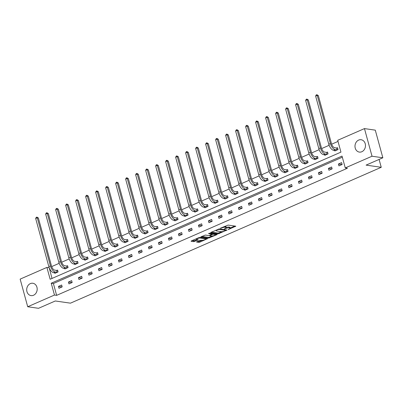 <?xml version="1.0" encoding="UTF-8"?>
<svg xmlns="http://www.w3.org/2000/svg" width="403" height="403" viewBox="0 0 403 403"><rect width="100%" height="100%" fill="white"/><g stroke="black" fill="none" stroke-linecap="round" stroke-linejoin="round"><path stroke-width="0.6" d="M228.148 229.599L235.775 226.194L228.123 225.091L220.386 228.224L221.846 227.932A2.514 0.635 164.7 0 1 225.217 227.252L225.856 227.342A2.514 0.635 164.7 0 1 226.264 227.559A2.514 0.635 164.7 0 1 225.201 228.415L224.194 229.03L225.796 228.501A2.514 0.635 164.7 0 1 229.171 227.821L229.811 227.912A2.514 0.635 164.7 0 1 230.219 228.128A2.514 0.635 164.7 0 1 229.156 228.99L228.148 229.599M30.346 283.606A6.241 5.224 98.2 0 1 32.829 283.254A6.241 5.224 98.2 0 1 37.177 288.689A6.241 5.224 98.2 0 1 33.535 295.253A6.241 5.224 98.2 0 1 31.051 295.606A6.241 5.224 98.2 0 1 26.709 290.17A6.241 5.224 98.2 0 1 30.346 283.606M358.64 140.088A6.241 5.224 98.2 0 1 361.123 139.735A6.241 5.224 98.2 0 1 365.466 145.171A6.241 5.224 98.2 0 1 361.823 151.735A6.241 5.224 98.2 0 1 359.34 152.087A6.241 5.224 98.2 0 1 354.998 146.652A6.241 5.224 98.2 0 1 358.64 140.088M196.81 241.735L196.604 242.067L198.75 242.379L199.802 242.163L207.56 238.652L199.782 237.478L198.729 237.694L191.304 240.939L191.098 241.276L193.692 241.649L197.923 240.047L198.13 239.709L196.84 239.523A2.101 0.529 164.7 0 1 196.498 239.342A2.101 0.529 164.7 0 1 197.863 238.44A2.101 0.529 164.7 0 1 200.205 238.052L205.243 238.778A2.101 0.529 164.7 0 1 205.59 238.959A2.101 0.529 164.7 0 1 204.225 239.866A2.101 0.529 164.7 0 1 201.878 240.253L199.984 240.344L196.81 241.735M364.463 128.592L375.289 130.154L382.85 157.785L366.09 165.114L381.248 167.295L70.454 303.167L55.297 300.981L38.537 308.305L27.711 306.748L20.15 279.118L46.909 267.416L50.148 279.254L340.943 152.127L337.704 140.294L364.463 128.592L372.024 156.223L345.265 167.925L342.026 156.087L51.231 283.213L54.47 295.046L27.711 306.748M382.85 157.785L372.024 156.223M342.333 157.21L53.398 283.526L56.632 295.359L347.431 168.237L345.265 167.925M56.632 295.359L54.47 295.046M218.315 233.826L227 230.027L219.348 228.929L210.87 232.385L210.663 232.722L218.315 233.826L218.114 233.08L221.892 231.675M217.01 234.642L208.532 238.102L200.754 236.929L205.318 235.06L208.422 235.508L209.474 235.292L211.913 234.103L208.558 233.569L209.439 233.186L217.217 234.304L217.01 234.642L216.91 234.264M381.248 167.295L379.092 159.427M64.747 268.489L64.878 268.972L68.082 267.572L67.573 265.703L66.853 266.02M84.746 259.744L84.877 260.232L88.081 258.832L87.572 256.963L86.852 257.275M104.74 251.004L104.876 251.487L108.08 250.087L107.566 248.223L106.845 248.535M124.739 242.263L124.87 242.747L128.073 241.347L127.565 239.478L126.844 239.795M144.737 233.518L144.868 234.002L148.072 232.602L147.563 230.738L146.843 231.05M164.731 224.778L164.867 225.262L168.071 223.861L167.562 221.993L166.842 222.31M184.73 216.033L184.861 216.522L188.07 215.116L187.556 213.252L186.836 213.565M204.729 207.293L204.86 207.777L208.064 206.376L207.555 204.507L206.835 204.825M224.728 198.553L224.859 199.037L228.063 197.636L227.554 195.767L226.834 196.085M244.722 189.808L244.858 190.292L248.062 188.891L247.548 187.027L246.827 187.34M264.721 181.068L264.852 181.552L268.055 180.151L267.547 178.282L266.826 178.6M284.72 172.323L284.85 172.811L288.054 171.406L287.546 169.542L286.825 169.854M304.713 163.583L304.849 164.066L308.053 162.666L307.544 160.797L306.824 161.114M324.712 154.838L324.843 155.326L328.052 153.926L327.538 152.057L326.818 152.369M338.011 141.418L331.644 144.203M329.145 145.292L321.644 148.571M319.146 149.664L311.645 152.944M309.146 154.037L301.645 157.316M299.147 158.409L291.646 161.684M289.147 162.777L281.652 166.056M279.148 167.149L271.652 170.429M269.154 171.522L261.653 174.801M259.154 175.889L251.653 179.169M249.155 180.262L241.654 183.541M239.155 184.634L231.654 187.914M229.156 189.007L221.655 192.281M219.156 193.375L211.661 196.654M209.157 197.747L201.661 201.026M199.163 202.12L191.662 205.394M189.163 206.487L181.662 209.767M179.164 210.86L171.663 214.139M169.164 215.232L161.663 218.512M159.165 219.6L151.664 222.879M149.165 223.972L141.67 227.252M139.166 228.345L131.67 231.624M129.172 232.717L121.671 235.992M119.172 237.085L111.671 240.364M109.173 241.457L101.672 244.737M99.173 245.83L91.672 249.109M89.174 250.198L81.673 253.477M79.174 254.57L71.679 257.849M69.175 258.943L61.679 262.222M59.181 263.315L51.68 266.59M49.181 267.683L52.007 278.443M334.712 150.47L334.843 150.954L338.046 149.553L337.538 147.684L336.817 148.002M314.713 159.21L314.849 159.694L318.053 158.293L317.539 156.429L316.818 156.742M294.719 167.955L294.85 168.439L298.054 167.038L297.545 165.17L296.825 165.487M274.72 176.695L274.851 177.179L278.055 175.779L277.546 173.915L276.826 174.227M254.721 185.435L254.852 185.924L258.061 184.524L257.547 182.655L256.827 182.967M234.722 194.181L234.858 194.664L238.062 193.264L237.553 191.395L236.833 191.712M214.728 202.921L214.859 203.404L218.063 202.004L217.555 200.14L216.834 200.452M194.73 211.666L194.861 212.149L198.064 210.749L197.556 208.88L196.835 209.197M174.731 220.406L174.867 220.889L178.071 219.489L177.557 217.625L176.836 217.937M154.737 229.146L154.868 229.634L158.072 228.234L157.563 226.365L156.843 226.677M134.738 237.891L134.869 238.375L138.073 236.974L137.564 235.105L136.844 235.423M114.739 246.631L114.87 247.12L118.079 245.714L117.565 243.85L116.845 244.163M94.74 255.376L94.876 255.86L98.08 254.459L97.571 252.59L96.851 252.908M74.746 264.116L74.877 264.6L78.081 263.199L77.572 261.335L76.852 261.648M54.748 272.861L54.879 273.345L58.082 271.944L57.574 270.075L56.853 270.393M49.075 267.728L46.909 267.416M53.398 283.526L51.231 283.213M58.455 286.412L61.659 285.012L62.173 286.881L58.964 288.281L58.455 286.412L62.052 286.931M68.455 282.04L71.658 280.639L72.167 282.508L68.963 283.908L68.455 282.04L72.051 282.558M78.454 277.672L81.658 276.272L82.167 278.135L78.963 279.536L78.454 277.672L82.051 278.191M88.453 273.299L91.657 271.899L92.166 273.763L88.962 275.168L88.453 273.299L92.045 273.818M98.448 268.927L101.657 267.527L102.166 269.395L98.962 270.796L98.448 268.927L102.045 269.446M108.447 264.559L111.651 263.154L112.165 265.023L108.961 266.423L108.447 264.559L112.044 265.073M118.447 260.187L121.651 258.786L122.164 260.65L118.961 262.051L118.447 260.187L122.044 260.706M128.446 255.814L131.65 254.414L132.164 256.283L128.955 257.683L128.446 255.814L132.043 256.333M138.446 251.442L141.649 250.041L142.158 251.91L138.954 253.311L138.446 251.442L142.042 251.961M148.445 247.074L151.649 245.674L152.158 247.538L148.954 248.938L148.445 247.074L152.042 247.593M158.444 242.702L161.648 241.301L162.157 243.165L158.953 244.571L158.444 242.702L162.036 243.221M168.439 238.329L171.648 236.929L172.157 238.798L168.953 240.198L168.439 238.329L172.036 238.848M178.438 233.962L181.642 232.556L182.156 234.425L178.952 235.826L178.438 233.962L182.035 234.475M188.438 229.589L191.642 228.189L192.155 230.053L188.952 231.453L188.438 229.589L192.035 230.108M198.437 225.217L201.641 223.816L202.155 225.685L198.946 227.085L198.437 225.217L202.034 225.735M208.437 220.844L211.64 219.444L212.149 221.312L208.945 222.713L208.437 220.844L212.033 221.363M218.436 216.476L221.64 215.076L222.149 216.94L218.945 218.34L218.436 216.476L222.033 216.995M228.436 212.104L231.639 210.704L232.148 212.572L228.944 213.973L228.436 212.104L232.027 212.623M238.43 207.731L241.639 206.331L242.148 208.2L238.944 209.6L238.43 207.731L242.027 208.25M248.429 203.364L251.633 201.963L252.147 203.827L248.943 205.228L248.429 203.364L252.026 203.878M258.429 198.991L261.633 197.591L262.146 199.455L258.943 200.86L258.429 198.991L262.026 199.51M268.428 194.619L271.632 193.218L272.146 195.087L268.937 196.488L268.428 194.619L272.025 195.138M278.428 190.246L281.632 188.846L282.14 190.715L278.936 192.115L278.428 190.246L282.024 190.765M288.427 185.879L291.631 184.478L292.14 186.342L288.936 187.743L288.427 185.879L292.024 186.398M298.427 181.506L301.63 180.106L302.139 181.975L298.935 183.375L298.427 181.506L302.018 182.025M308.421 177.134L311.63 175.733L312.139 177.602L308.935 179.003L308.421 177.134L312.018 177.652M318.42 172.766L321.624 171.366L322.138 173.23L318.934 174.63L318.42 172.766L322.017 173.285M328.42 168.394L331.624 166.993L332.137 168.857L328.934 170.262L328.42 168.394L332.017 168.912M338.419 164.021L341.623 162.621L342.137 164.489L338.928 165.89L338.419 164.021L342.016 164.54M230.219 228.128L230.017 227.383A2.514 0.635 164.7 0 0 229.604 227.166L229.811 227.912M226.254 227.504A2.514 0.635 164.7 0 1 228.969 227.07L229.604 227.166M226.264 227.559L226.063 226.813A2.514 0.635 164.7 0 0 225.65 226.597L225.856 227.342M224.345 226.496A2.514 0.635 164.7 0 1 225.015 226.501L225.65 226.597M230.199 228.043L234.763 226.048M211.474 232.123L218.114 233.08M225.64 230.032L225.987 229.881M225.509 230.581L225.65 230.345L218.935 229.378L217.282 229.927A2.514 0.635 164.7 0 0 216.22 230.788A2.514 0.635 164.7 0 0 216.633 231.005L221.222 231.665A2.514 0.635 164.7 0 0 224.597 230.979L225.509 230.581M216.204 234.158L215.313 234.551M212.023 235.987L209.384 237.14L209.59 237.886M201.691 236.4L208.331 237.357L209.384 237.14M211.64 235.972A2.101 0.529 164.7 0 0 213.983 235.584A2.101 0.529 164.7 0 0 215.348 234.682A2.101 0.529 164.7 0 0 215.006 234.501L213.232 234.244L210.069 235.377L209.867 235.715L211.64 235.972M212.29 233.599L211.973 233.71L212.18 234.46M191.909 240.677L194.543 240.687L197.112 239.563M197.415 241.468L199.601 241.417L202.23 240.269M205.55 238.818L206.422 238.435M336.601 148.017L334.671 147.74A4 1.939 -113.6 0 1 331.483 143.695L318.32 95.561L317.237 95.405L330.4 143.539A6 2.912 66.4 0 0 335.18 149.604L337.11 149.886L336.601 148.017L337.608 147.941M315.635 96.105L316.174 94.972L316.813 94.695L317.237 95.405L315.635 96.105L328.798 144.239A6 2.912 66.4 0 0 333.578 150.304L335.563 150.641M316.813 94.695L318.32 95.561M326.601 152.389L324.672 152.107A4 1.939 -113.6 0 1 321.488 148.062L308.32 99.934L307.237 99.778L320.405 147.906A6 2.912 66.4 0 0 325.186 153.976L327.115 154.253L326.601 152.389L327.609 152.314M305.635 100.478L306.174 99.345L306.814 99.062L307.237 99.778L305.635 100.478L318.803 148.606A6 2.912 66.4 0 0 323.579 154.676L325.564 155.009M306.814 99.062L308.32 99.934M316.602 156.757L314.672 156.48A4 1.939 -113.6 0 1 311.489 152.435L298.321 104.306L297.238 104.15L310.406 152.279A6 2.912 66.4 0 0 315.186 158.349L317.116 158.626L316.602 156.757L317.609 156.686M295.636 104.851L296.175 103.717L296.815 103.435L297.238 104.15L295.636 104.851L308.804 152.979A6 2.912 66.4 0 0 313.584 159.049L315.569 159.381M296.815 103.435L298.321 104.306M306.607 161.129L304.673 160.852A4 1.939 -113.6 0 1 301.489 156.807L288.321 108.674L287.238 108.518L300.406 156.651A6 2.912 66.4 0 0 305.187 162.716L307.116 162.998L306.607 161.129L307.61 161.054M285.636 109.218L286.175 108.085L286.815 107.808L287.238 108.518L285.636 109.218L298.804 157.351A6 2.912 66.4 0 0 303.585 163.416L305.57 163.754M286.815 107.808L288.321 108.674M296.608 165.502L294.679 165.225A4 1.939 -113.6 0 1 291.49 161.175L278.322 113.047L277.239 112.89L290.407 161.019A6 2.912 66.4 0 0 295.187 167.089L297.117 167.366L296.608 165.502L297.615 165.426M275.637 113.591L276.176 112.457L276.821 112.175L277.239 112.89L275.637 113.591L288.805 161.719A6 2.912 66.4 0 0 293.585 167.789L295.57 168.122M276.821 112.175L278.322 113.047M286.609 169.87L284.679 169.592A4 1.939 -113.6 0 1 281.49 165.547L268.322 117.419L267.239 117.263L280.407 165.391A6 2.912 66.4 0 0 285.188 171.461L287.117 171.738L286.609 169.87L287.616 169.799M265.637 117.963L266.182 116.83L266.821 116.548L267.239 117.263L265.637 117.963L278.805 166.091A6 2.912 66.4 0 0 283.586 172.162L285.571 172.494M266.821 116.548L268.322 117.419M276.609 174.242L274.68 173.965A4 1.939 -113.6 0 1 271.491 169.92L258.328 121.792L257.245 121.635L270.408 169.764A6 2.912 66.4 0 0 275.189 175.834L277.118 176.111L276.609 174.242L277.617 174.167M255.643 122.336L256.182 121.197L256.822 120.92L257.245 121.635L255.643 122.336L268.806 170.464A6 2.912 66.4 0 0 273.587 176.534L275.571 176.867M256.822 120.92L258.328 121.792M266.61 178.615L264.68 178.338A4 1.939 -113.6 0 1 261.492 174.287L248.329 126.159L247.246 126.003L260.409 174.136A6 2.912 66.4 0 0 265.189 180.201L267.118 180.479L266.61 178.615L267.617 178.539M245.644 126.703L246.183 125.57L246.822 125.293L247.246 126.003L245.644 126.703L258.807 174.837A6 2.912 66.4 0 0 263.587 180.902L265.572 181.234M246.822 125.293L248.329 126.159M256.61 182.987L254.681 182.705A4 1.939 -113.6 0 1 251.497 178.66L238.329 130.532L237.246 130.376L250.414 178.504A6 2.912 66.4 0 0 255.195 184.574L257.124 184.851L256.61 182.987L257.618 182.912M235.644 131.076L236.183 129.942L236.823 129.66L237.246 130.376L235.644 131.076L248.812 179.204A6 2.912 66.4 0 0 253.588 185.274L255.573 185.607M236.823 129.66L238.329 130.532M246.611 187.355L244.681 187.078A4 1.939 -113.6 0 1 241.498 183.033L228.33 134.904L227.247 134.748L240.415 182.876A6 2.912 66.4 0 0 245.195 188.947L247.125 189.224L246.611 187.355L247.618 187.284M225.645 135.448L226.184 134.315L226.824 134.033L227.247 134.748L225.645 135.448L238.813 183.577A6 2.912 66.4 0 0 243.593 189.647L245.578 189.979M226.824 134.033L228.33 134.904M236.616 191.727L234.682 191.45A4 1.939 -113.6 0 1 231.498 187.405L218.33 139.272L217.247 139.116L230.415 187.249A6 2.912 66.4 0 0 235.196 193.314L237.125 193.596L236.616 191.727L237.619 191.652M215.645 139.816L216.184 138.682L216.824 138.405L217.247 139.116L215.645 139.816L228.813 187.949A6 2.912 66.4 0 0 233.594 194.014L235.579 194.352M216.824 138.405L218.33 139.272M226.617 196.1L224.688 195.818A4 1.939 -113.6 0 1 221.499 191.773L208.331 143.644L207.248 143.488L220.416 191.616A6 2.912 66.4 0 0 225.196 197.687L227.126 197.964L226.617 196.1L227.624 196.024M205.646 144.188L206.185 143.055L206.83 142.773L207.248 143.488L205.646 144.188L218.814 192.317A6 2.912 66.4 0 0 223.594 198.387L225.579 198.719M206.83 142.773L208.331 143.644M216.618 200.467L214.688 200.19A4 1.939 -113.6 0 1 211.499 196.145L198.331 148.017L197.248 147.861L210.416 195.989A6 2.912 66.4 0 0 215.197 202.059L217.126 202.336L216.618 200.467L217.625 200.397M195.646 148.561L196.19 147.427L196.83 147.145L197.248 147.861L195.646 148.561L208.814 196.689A6 2.912 66.4 0 0 213.595 202.759L215.58 203.092M196.83 147.145L198.331 148.017M206.618 204.84L204.689 204.563A4 1.939 -113.6 0 1 201.5 200.518L188.337 152.384L187.254 152.228L200.417 200.362A6 2.912 66.4 0 0 205.198 206.432L207.127 206.709L206.618 204.84L207.626 204.764M185.652 152.933L186.191 151.795L186.831 151.518L187.254 152.228L185.652 152.933L198.815 201.062A6 2.912 66.4 0 0 203.596 207.132L205.58 207.464M186.831 151.518L188.337 152.384M196.619 209.212L194.689 208.935A4 1.939 -113.6 0 1 191.501 204.885L178.338 156.757L177.255 156.601L190.418 204.729A6 2.912 66.4 0 0 195.198 210.799L197.127 211.076L196.619 209.212L197.626 209.137M175.653 157.301L176.192 156.168L176.831 155.885L177.255 156.601L175.653 157.301L188.816 205.434A6 2.912 66.4 0 0 193.596 211.499L195.581 211.832M176.831 155.885L178.338 156.757M186.619 213.585L184.69 213.303A4 1.939 -113.6 0 1 181.506 209.258L168.338 161.129L167.255 160.973L180.423 209.102A6 2.912 66.4 0 0 185.204 215.172L187.133 215.449L186.619 213.585L187.627 213.509M165.653 161.674L166.192 160.54L166.832 160.258L167.255 160.973L165.653 161.674L178.821 209.802A6 2.912 66.4 0 0 183.597 215.872L185.582 216.204M166.832 160.258L168.338 161.129M176.62 217.952L174.69 217.675A4 1.939 -113.6 0 1 171.507 213.63L158.339 165.502L157.256 165.346L170.424 213.474A6 2.912 66.4 0 0 175.204 219.544L177.134 219.821L176.62 217.952L177.627 217.882M155.654 166.046L156.193 164.913L156.832 164.631L157.256 165.346L155.654 166.046L168.822 214.174A6 2.912 66.4 0 0 173.602 220.245L175.587 220.577M156.832 164.631L158.339 165.502M166.625 222.325L164.691 222.048A4 1.939 -113.6 0 1 161.507 218.003L148.339 169.87L147.256 169.713L160.424 217.847A6 2.912 66.4 0 0 165.205 223.912L167.134 224.194L166.625 222.325L167.628 222.249M145.654 170.414L146.193 169.28L146.833 169.003L147.256 169.713L145.654 170.414L158.822 218.547A6 2.912 66.4 0 0 163.603 224.612L165.588 224.95M146.833 169.003L148.339 169.87M156.626 226.698L154.697 226.415A4 1.939 -113.6 0 1 151.508 222.37L138.34 174.242L137.257 174.086L150.425 222.214A6 2.912 66.4 0 0 155.205 228.284L157.135 228.561L156.626 226.698L157.633 226.622M135.655 174.786L136.194 173.653L136.839 173.371L137.257 174.086L135.655 174.786L148.823 222.914A6 2.912 66.4 0 0 153.603 228.985L155.588 229.317M136.839 173.371L138.34 174.242M146.627 231.065L144.697 230.788A4 1.939 -113.6 0 1 141.508 226.743L128.34 178.615L127.257 178.458L140.425 226.587A6 2.912 66.4 0 0 145.206 232.657L147.135 232.934L146.627 231.065L147.634 230.995M125.655 179.159L126.199 178.025L126.839 177.743L127.257 178.458L125.655 179.159L138.823 227.287A6 2.912 66.4 0 0 143.604 233.357L145.589 233.69M126.839 177.743L128.34 178.615M136.627 235.438L134.698 235.161A4 1.939 -113.6 0 1 131.509 231.115L118.346 182.982L117.263 182.826L130.426 230.959A6 2.912 66.4 0 0 135.207 237.024L137.136 237.307L136.627 235.438L137.635 235.362M115.661 183.531L116.2 182.393L116.84 182.116L117.263 182.826L115.661 183.531L128.824 231.66A6 2.912 66.4 0 0 133.605 237.73L135.589 238.062M116.84 182.116L118.346 182.982M126.628 239.81L124.698 239.533A4 1.939 -113.6 0 1 121.51 235.483L108.347 187.355L107.263 187.199L120.426 235.327A6 2.912 66.4 0 0 125.207 241.397L127.136 241.674L126.628 239.81L127.635 239.735M105.662 187.899L106.201 186.765L106.84 186.483L107.263 187.199L105.662 187.899L118.825 236.027A6 2.912 66.4 0 0 123.605 242.097L125.59 242.43M106.84 186.483L108.347 187.355M116.628 244.178L114.699 243.901A4 1.939 -113.6 0 1 111.515 239.856L98.347 191.727L97.264 191.571L110.432 239.699A6 2.912 66.4 0 0 115.213 245.77L117.142 246.047L116.628 244.178L117.636 244.107M95.662 192.271L96.201 191.138L96.841 190.856L97.264 191.571L95.662 192.271L108.83 240.4A6 2.912 66.4 0 0 113.606 246.47L115.59 246.802M96.841 190.856L98.347 191.727M106.629 248.55L104.699 248.273A4 1.939 -113.6 0 1 101.516 244.228L88.348 196.1L87.265 195.944L100.433 244.072A6 2.912 66.4 0 0 105.213 250.142L107.143 250.419L106.629 248.55L107.636 248.48M85.663 196.644L86.202 195.505L86.841 195.228L87.265 195.944L85.663 196.644L98.831 244.772A6 2.912 66.4 0 0 103.611 250.842L105.596 251.175M86.841 195.228L88.348 196.1M96.634 252.923L94.7 252.646A4 1.939 -113.6 0 1 91.516 248.601L78.348 200.467L77.265 200.311L90.433 248.444A6 2.912 66.4 0 0 95.214 254.51L97.143 254.787L96.634 252.923L97.637 252.847M75.663 201.011L76.202 199.878L76.842 199.601L77.265 200.311L75.663 201.011L88.831 249.145A6 2.912 66.4 0 0 93.612 255.21L95.597 255.542M76.842 199.601L78.348 200.467M86.635 257.295L84.706 257.013A4 1.939 -113.6 0 1 81.517 252.968L68.349 204.84L67.266 204.684L80.434 252.812A6 2.912 66.4 0 0 85.214 258.882L87.144 259.159L86.635 257.295L87.642 257.22M65.664 205.384L66.203 204.25L66.848 203.968L67.266 204.684L65.664 205.384L78.832 253.512A6 2.912 66.4 0 0 83.612 259.582L85.597 259.915M66.848 203.968L68.349 204.84M76.635 261.663L74.706 261.386A4 1.939 -113.6 0 1 71.517 257.341L58.349 209.212L57.266 209.056L70.434 257.185A6 2.912 66.4 0 0 75.215 263.255L77.144 263.532L76.635 261.663L77.643 261.592M55.664 209.756L56.208 208.623L56.848 208.341L57.266 209.056L55.664 209.756L68.832 257.885A6 2.912 66.4 0 0 73.613 263.955L75.598 264.287M56.848 208.341L58.349 209.212M66.636 266.035L64.707 265.758A4 1.939 -113.6 0 1 61.518 261.713L48.355 213.58L47.272 213.424L60.435 261.557A6 2.912 66.4 0 0 65.215 267.622L67.145 267.904L66.636 266.035L67.644 265.96M45.67 214.124L46.209 212.991L46.849 212.713L47.272 213.424L45.67 214.124L58.833 262.257A6 2.912 66.4 0 0 63.614 268.322L65.598 268.66M46.849 212.713L48.355 213.58M56.637 270.408L54.707 270.131A4 1.939 -113.6 0 1 51.519 266.081L38.356 217.952L37.272 217.796L50.435 265.925A6 2.912 66.4 0 0 55.216 271.995L57.145 272.272L56.637 270.408L57.644 270.332M35.671 218.497L36.21 217.363L36.849 217.081L37.272 217.796L35.671 218.497L48.834 266.625A6 2.912 66.4 0 0 53.614 272.695L55.599 273.027M36.849 217.081L38.356 217.952M228.803 229.141L228.884 229.453M220.894 228.002L220.98 228.31M224.849 228.572L224.934 228.884M228.969 227.07L229.171 227.821M225.705 228.169L225.796 228.501M225.015 226.501L225.217 227.252M221.761 227.624L221.846 227.932M235.468 226.148L235.569 226.531M226.693 229.987L226.793 230.365M219.167 232.863L219.373 233.609M225.504 229.816L225.65 230.345M218.824 228.975L218.935 229.378M218.114 229.221L218.194 229.529M217.202 229.619L217.282 229.927M208.331 237.357L208.532 238.102M211.64 233.503L211.787 234.037M214.859 233.967L215.006 234.501M213.086 233.71L213.232 234.244M209.983 235.07L210.069 235.377M205.097 238.249L205.243 238.778M200.064 237.523L200.205 238.052M197.818 239.664L197.923 240.047M194.543 240.687L194.745 241.437M193.49 240.903L193.692 241.649M207.127 238.541L207.228 238.919M199.601 241.417L199.802 242.163M198.548 241.634L198.75 242.379M335.18 149.604L333.578 150.304M330.4 143.539L328.798 144.239M325.186 153.976L323.579 154.676M320.405 147.906L318.803 148.606M315.186 158.349L313.584 159.049M310.406 152.279L308.804 152.979M305.187 162.716L303.585 163.416M300.406 156.651L298.804 157.351M295.187 167.089L293.585 167.789M290.407 161.019L288.805 161.719M285.188 171.461L283.586 172.162M280.407 165.391L278.805 166.091M275.189 175.834L273.587 176.534M270.408 169.764L268.806 170.464M265.189 180.201L263.587 180.902M260.409 174.136L258.807 174.837M255.195 184.574L253.588 185.274M250.414 178.504L248.812 179.204M245.195 188.947L243.593 189.647M240.415 182.876L238.813 183.577M235.196 193.314L233.594 194.014M230.415 187.249L228.813 187.949M225.196 197.687L223.594 198.387M220.416 191.616L218.814 192.317M215.197 202.059L213.595 202.759M210.416 195.989L208.814 196.689M205.198 206.432L203.596 207.132M200.417 200.362L198.815 201.062M195.198 210.799L193.596 211.499M190.418 204.729L188.816 205.434M185.204 215.172L183.597 215.872M180.423 209.102L178.821 209.802M175.204 219.544L173.602 220.245M170.424 213.474L168.822 214.174M165.205 223.912L163.603 224.612M160.424 217.847L158.822 218.547M155.205 228.284L153.603 228.985M150.425 222.214L148.823 222.914M145.206 232.657L143.604 233.357M140.425 226.587L138.823 227.287M135.207 237.024L133.605 237.73M130.426 230.959L128.824 231.66M125.207 241.397L123.605 242.097M120.426 235.327L118.825 236.027M115.213 245.77L113.606 246.47M110.432 239.699L108.83 240.4M105.213 250.142L103.611 250.842M100.433 244.072L98.831 244.772M95.214 254.51L93.612 255.21M90.433 248.444L88.831 249.145M85.214 258.882L83.612 259.582M80.434 252.812L78.832 253.512M75.215 263.255L73.613 263.955M70.434 257.185L68.832 257.885M65.215 267.622L63.614 268.322M60.435 261.557L58.833 262.257M55.216 271.995L53.614 272.695M50.435 265.925L48.834 266.625M225.584 229.826L225.74 230.395M216.038 230.128L216.22 230.788M211.756 233.518L211.913 234.103M215.167 234.012L215.348 234.682M209.625 235.231L209.736 235.649M205.404 238.289L205.59 238.959M196.332 238.742L196.498 239.342"/></g></svg>
